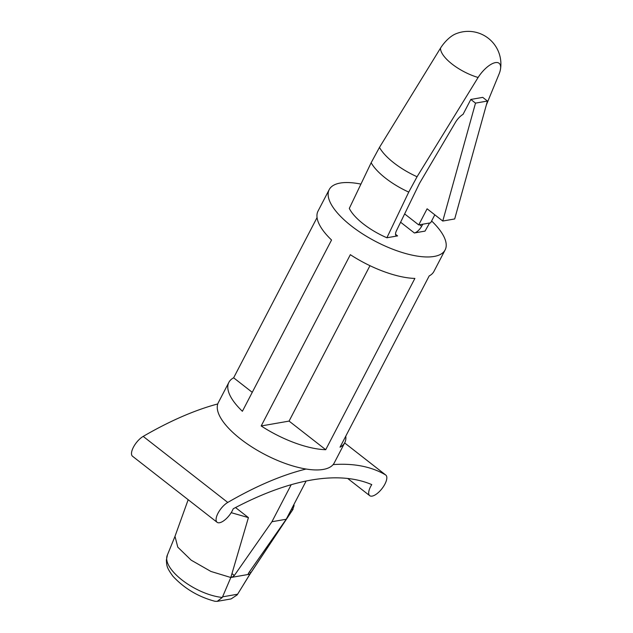 <?xml version="1.0" encoding="UTF-8"?>
<svg xmlns="http://www.w3.org/2000/svg" width="633" height="633" viewBox="0 0 633 633"><rect width="100%" height="100%" fill="white"/><g stroke="black" fill="none" stroke-linecap="round" stroke-linejoin="round"><path stroke-width="0.95" d="M217.776 403.941A397.801 162.728 128 0 0 143.193 436.398A13.064 5.349 128 0 0 133.571 446.914A13.064 5.349 128 0 0 132.526 456.251L217.103 522.296A13.064 5.349 128 0 0 225.166 519.669A13.064 5.349 128 0 0 233.213 508.782A405.943 166.06 -52 0 1 371.761 484.601A13.064 5.349 128 0 0 369.712 495.663A13.064 5.349 128 0 0 381.968 488.652A13.064 5.349 128 0 0 385.798 475.066A13.064 5.349 128 0 0 385.56 474.9A397.801 162.728 128 0 0 333.108 464.606M306.087 469.029A397.801 162.728 128 0 0 227.761 502.444A13.064 5.349 128 0 0 218.148 512.959A13.064 5.349 128 0 0 217.103 522.296M231.124 576.9L231.702 577.351L249.022 574.329L248.255 573.727M249.465 571.805L250.787 572.841L292.525 509.913L291.504 509.114M292.525 509.913L294.044 505.783L293.918 504.477M230.823 577.502L210.916 571.449L191.182 560.165L177.794 547.165L174.993 536.365L167.428 554.904L166.36 560.102C166.803 565.657 166.273 567.121 172.928 576.244C184.385 588.524 198.382 596.864 214.935 601.271L217.198 601.35L222.294 597.473L230.823 577.502L248.413 517.612L231.195 512.675M167.516 554.698C160.924 568.157 194.521 594.45 222.294 597.473M250.787 572.841L237.193 594.878L231.108 598.921L217.198 601.35M249.9 574.171L243.491 584.623M250.47 573.316A2.176 0.894 -52 0 1 249.022 574.329M231.702 577.351A2.176 0.894 -52 0 1 231.298 577.272A2.176 0.894 -52 0 1 231.132 576.687M404.637 213.914L418.722 224.913L427.109 208.803L442.768 221.036L475.51 103.124L470.81 99.452L463.047 114.367A10.888 4.455 128 0 0 455.459 122.351L420.47 181.695A21.775 8.909 128 0 0 418.817 184.765L396.48 230.689A7.651 3.133 128 0 0 396.139 235.634A7.651 3.133 128 0 0 397.571 235.895L386.89 237.763L408.744 192.1L417.06 176.749L478.097 77.479A32.449 12.209 -152.5 0 1 440.505 48.124L379.476 147.394L371.152 162.744L349.305 208.407A43.55 16.387 -152.5 0 0 386.89 237.763M470.81 99.452L482.734 97.371L487.434 101.043L454.692 218.955L442.768 221.036M422.797 224.201L421.633 226.298A7.651 3.133 128 0 1 414.362 232.968L425.044 231.1L429.593 223.014M478.097 77.479A19.599 8.015 128 0 1 493.637 63.102A19.599 8.015 128 0 1 500.474 69.29A19.599 8.015 128 0 1 499.16 73.808L486.334 105.007M418.722 224.913L430.646 222.832L434.808 214.824M475.51 103.124L487.434 101.043M440.505 48.124A19.599 8.015 -52 0 1 455.333 34.032A32.663 32.663 0 0 1 500.474 69.29M317.062 217.562L233.64 377.806L252.251 392.333M431.611 220.972A65.334 24.576 -152.5 0 1 445.126 249.916A65.334 24.576 -152.5 0 1 375.828 241.553A65.334 24.576 -152.5 0 1 329.223 189.583L318.043 211.066A65.334 24.576 -152.5 0 0 331.55 240.01L242.392 411.284A65.334 24.576 -152.5 0 1 228.885 382.34A65.334 24.576 -152.5 0 1 233.64 377.806M289.075 421.095L325.718 449.707L414.876 278.425A65.334 24.576 -152.5 0 1 350.342 254.688L261.184 425.962L289.075 421.095L369.973 265.686M325.718 449.707A65.334 24.576 -152.5 0 1 261.184 425.962M445.126 249.916L433.945 271.399A65.334 24.576 -152.5 0 1 429.182 275.933L340.024 447.207A65.334 24.576 -152.5 0 0 344.779 442.673A65.334 24.576 -152.5 0 0 345.768 436.169M329.223 189.583A65.334 24.576 -152.5 0 1 360.929 184.1M344.779 442.673L334.256 462.897A65.334 24.576 -152.5 0 1 264.958 454.534A65.334 24.576 -152.5 0 1 218.353 402.564L228.885 382.34M248.199 573.981L248.706 574.384L248.658 572.96L286.235 519.242L271.929 521.734L234.352 575.46L232.018 577.296L231.132 576.6M235.539 507.555L248.413 517.612M291.212 484.688L271.929 521.734M306.135 481.017L286.235 519.242M385.798 475.066L344.645 442.926L385.56 474.9M143.193 436.398L227.761 502.444M237.604 594.221L222.626 596.832M400.602 222.223L414.362 232.968M395.538 234.305L397.571 235.895M419.647 224.747L421.633 226.298M417.06 176.749A46.146 17.36 -152.5 0 1 379.476 147.394M408.744 192.1A46.7 17.566 -152.5 0 1 371.152 162.744M234.352 575.46L231.971 573.601M369.712 495.663L347.699 478.469M293.095 509.193L250.351 573.585M174.93 536.515L188.175 499.706"/></g></svg>
